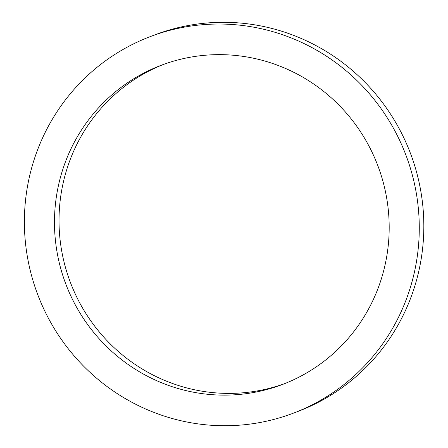<?xml version="1.0" encoding="UTF-8"?>
<svg xmlns="http://www.w3.org/2000/svg" width="448" height="448" viewBox="0 0 448 448"><rect width="100%" height="100%" fill="white"/><g stroke="black" fill="none" stroke-linecap="round" stroke-linejoin="round"><path stroke-width="0.67" d="M284.805 383.572A170.727 166.863 69.2 0 1 70.42 282.486A170.727 166.863 69.2 0 1 163.402 64.462M246.047 56.823A170.727 166.863 69.2 0 1 388.119 208.264A170.727 166.863 69.2 0 1 282.537 384.457A170.727 166.863 69.2 0 1 65.873 284.217A170.727 166.863 69.2 0 1 161.123 65.313A170.727 166.863 69.2 0 1 246.047 56.823M150.209 36.624L154.762 34.894A201.421 196.862 69.2 0 1 254.951 24.881A201.421 196.862 69.2 0 1 422.57 203.543A201.421 196.862 69.2 0 1 298.004 411.41L293.451 413.14A201.421 196.862 69.2 0 1 37.834 294.885A201.421 196.862 69.2 0 1 150.209 36.624A201.421 196.862 69.2 0 1 250.404 26.611A201.421 196.862 69.2 0 1 418.018 205.274A201.421 196.862 69.2 0 1 293.451 413.14"/></g></svg>
